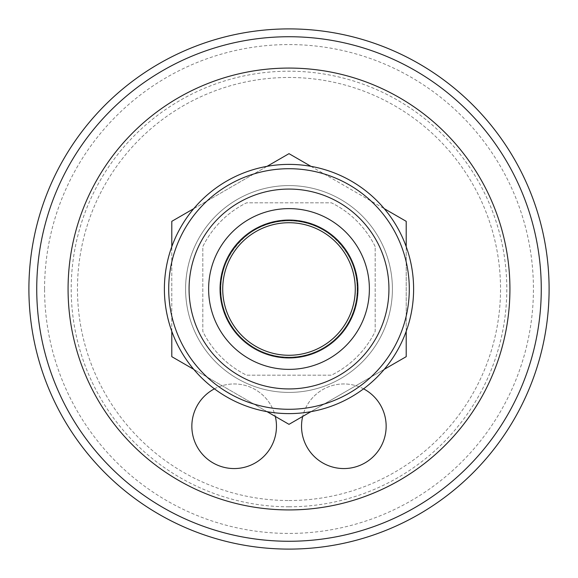 <?xml version="1.0" encoding="UTF-8"?>
<svg xmlns="http://www.w3.org/2000/svg" width="578" height="578" viewBox="0 0 578 578"><rect width="100%" height="100%" fill="white"/><g stroke="black" fill="none" stroke-linecap="round" stroke-linejoin="round"><path stroke-width="0.43" stroke-dasharray="2.89 2.17" d="M289 500.526A211.526 211.526 0 0 0 500.526 289A211.526 211.526 0 0 0 289 77.474A211.526 211.526 0 0 0 77.474 289A211.526 211.526 0 0 0 289 500.526A211.526 211.526 0 0 1 77.474 289A211.526 211.526 0 0 1 289 77.474A211.526 211.526 0 0 1 500.526 289A211.526 211.526 0 0 1 289 500.526M28.9 289A260.1 260.1 0 0 1 289 28.9A260.1 260.1 0 0 1 549.1 289A260.1 260.1 0 0 1 289 549.1A260.1 260.1 0 0 1 28.9 289M541.268 289A252.268 252.268 0 0 0 289 36.732A252.268 252.268 0 0 0 36.732 289A252.268 252.268 0 0 0 289 541.268A252.268 252.268 0 0 0 541.268 289M392.411 289A103.411 103.411 0 0 0 289 185.589A103.411 103.411 0 0 0 185.589 289A103.411 103.411 0 0 0 289 392.411A103.411 103.411 0 0 0 392.411 289A103.411 103.411 0 0 0 289 185.589A103.411 103.411 0 0 0 185.589 289A103.411 103.411 0 0 0 289 392.411A103.411 103.411 0 0 0 392.411 289M386.147 426.261A42.302 42.302 0 0 1 343.838 468.563A42.302 42.302 0 0 1 301.535 426.261A42.302 42.302 0 0 1 343.838 383.951A42.302 42.302 0 0 1 386.147 426.261M191.853 426.261A42.302 42.302 0 0 0 234.162 468.563A42.302 42.302 0 0 0 276.465 426.261A42.302 42.302 0 0 0 234.162 383.951A42.302 42.302 0 0 0 191.853 426.261M375.18 246.589A96.049 96.049 0 0 0 331.411 202.82L246.589 202.82A96.049 96.049 0 0 0 202.82 246.589L202.82 331.411A96.049 96.049 0 0 0 246.589 375.18L331.411 375.18A96.049 96.049 0 0 0 375.18 331.411L375.18 246.589A96.049 96.049 0 0 0 331.411 202.82L246.589 202.82A96.049 96.049 0 0 0 202.82 246.589L202.82 331.411A96.049 96.049 0 0 0 246.589 375.18L331.411 375.18A96.049 96.049 0 0 0 375.18 331.411L375.18 246.589M357.161 289A68.161 68.161 0 0 0 289 220.839A68.161 68.161 0 0 0 220.839 289A68.161 68.161 0 0 0 289 357.161A68.161 68.161 0 0 0 357.161 289A68.161 68.161 0 0 0 289 220.839A68.161 68.161 0 0 0 220.839 289A68.161 68.161 0 0 0 289 357.161A68.161 68.161 0 0 0 357.161 289M289 153.661L406.204 221.331L406.204 356.669L289 424.339L171.796 356.669L171.796 221.331L289 153.661M310.964 166.341L384.247 208.651A124.61 124.61 0 0 1 267.036 411.659A124.61 124.61 0 0 1 267.036 166.341A124.61 124.61 0 0 1 384.247 208.651M171.796 331.31L171.796 246.69M406.204 246.69L406.204 331.31M193.753 208.651L267.036 166.341M384.247 369.349L310.964 411.659M267.036 411.659L193.753 369.349M289 168.711A120.289 120.289 0 0 1 409.289 289A120.289 120.289 0 0 1 289 409.289A120.289 120.289 0 0 1 168.711 289A120.289 120.289 0 0 1 289 168.711M289 189.064A99.936 99.936 0 0 1 388.936 289A99.936 99.936 0 0 1 289 388.936A99.936 99.936 0 0 1 189.064 289A99.936 99.936 0 0 1 289 189.064A99.936 99.936 0 0 1 388.936 289A99.936 99.936 0 0 1 289 388.936A99.936 99.936 0 0 1 189.064 289A99.936 99.936 0 0 1 289 189.064A99.936 99.936 0 0 1 388.936 289A99.936 99.936 0 0 1 289 388.936A99.936 99.936 0 0 1 189.064 289A99.936 99.936 0 0 1 289 189.064M289 220.774A68.226 68.226 0 0 0 220.774 289A68.226 68.226 0 0 0 289 357.226A68.226 68.226 0 0 0 357.226 289A68.226 68.226 0 0 0 289 220.774A68.226 68.226 0 0 0 220.774 289A68.226 68.226 0 0 0 289 357.226C321.975 357.905 352.573 331.353 356.547 298.616C363.432 259.146 329.048 219.517 289 220.774A68.226 68.226 0 0 1 357.226 289A68.226 68.226 0 0 1 289 357.226C257.542 357.804 228.007 333.752 222.19 302.836C212.357 262.311 247.319 219.365 289 220.774M289 208.622A80.378 80.378 0 0 1 369.378 289A80.378 80.378 0 0 1 289 369.378A80.378 80.378 0 0 1 208.622 289A80.378 80.378 0 0 1 289 208.622M363.569 388.835A42.302 42.302 0 0 0 302.691 416.435M214.431 388.835A42.302 42.302 0 0 1 275.309 416.435M289 220.059A68.941 68.941 0 0 1 357.941 289A68.941 68.941 0 0 1 289 357.941A68.941 68.941 0 0 1 220.059 289A68.941 68.941 0 0 1 289 220.059M44.571 289A244.429 244.429 0 0 1 289 44.571A244.429 244.429 0 0 1 533.429 289A244.429 244.429 0 0 1 289 533.429A244.429 244.429 0 0 1 44.571 289M289 506.798A217.798 217.798 0 0 0 506.798 289A217.798 217.798 0 0 0 289 71.202A217.798 217.798 0 0 0 71.202 289A217.798 217.798 0 0 0 289 506.798"/><path stroke-width="0.87" d="M28.9 289A260.1 260.1 0 0 0 289 549.1A260.1 260.1 0 0 0 549.1 289A260.1 260.1 0 0 0 289 28.9A260.1 260.1 0 0 0 28.9 289M541.268 289A252.268 252.268 0 0 0 289 36.732A252.268 252.268 0 0 0 36.732 289A252.268 252.268 0 0 0 289 541.268A252.268 252.268 0 0 0 541.268 289A252.268 252.268 0 0 0 289 36.732A252.268 252.268 0 0 0 36.732 289M267.036 166.341L289 153.661L310.964 166.341M384.247 208.651L406.204 221.331L406.204 246.69M164.39 289A124.61 124.61 0 0 1 289 164.39A124.61 124.61 0 0 1 413.61 289A124.61 124.61 0 0 1 289 413.61A124.61 124.61 0 0 1 164.39 289M171.796 246.69L171.796 221.331L193.753 208.651M406.204 331.31L406.204 356.669L384.247 369.349M310.964 411.659L289 424.339L267.036 411.659M193.753 369.349L171.796 356.669L171.796 331.31M208.622 289A80.378 80.378 0 0 0 289 369.378A80.378 80.378 0 0 0 369.378 289A80.378 80.378 0 0 0 289 208.622A80.378 80.378 0 0 0 208.622 289M355.275 289A66.275 66.275 0 0 0 289 222.725A66.275 66.275 0 0 0 222.725 289A66.275 66.275 0 0 0 289 355.275A66.275 66.275 0 0 0 355.275 289M289 168.711A120.289 120.289 0 0 1 409.289 289A120.289 120.289 0 0 1 289 409.289A120.289 120.289 0 0 1 168.711 289A120.289 120.289 0 0 1 289 168.711M289 189.064A99.936 99.936 0 0 1 388.936 289A99.936 99.936 0 0 1 289 388.936A99.936 99.936 0 0 1 189.064 289A99.936 99.936 0 0 1 289 189.064M363.569 388.835A42.302 42.302 0 0 1 343.838 468.563A42.302 42.302 0 0 1 302.691 416.435M214.431 388.835A42.302 42.302 0 0 0 234.162 468.563A42.302 42.302 0 0 0 275.309 416.435M357.941 289A68.941 68.941 0 0 0 289 220.059A68.941 68.941 0 0 0 220.059 289A68.941 68.941 0 0 0 289 357.941A68.941 68.941 0 0 0 357.941 289M509.926 289A220.926 220.926 0 0 0 289 68.074A220.926 220.926 0 0 0 68.074 289A220.926 220.926 0 0 0 289 509.926A220.926 220.926 0 0 0 509.926 289"/></g></svg>

